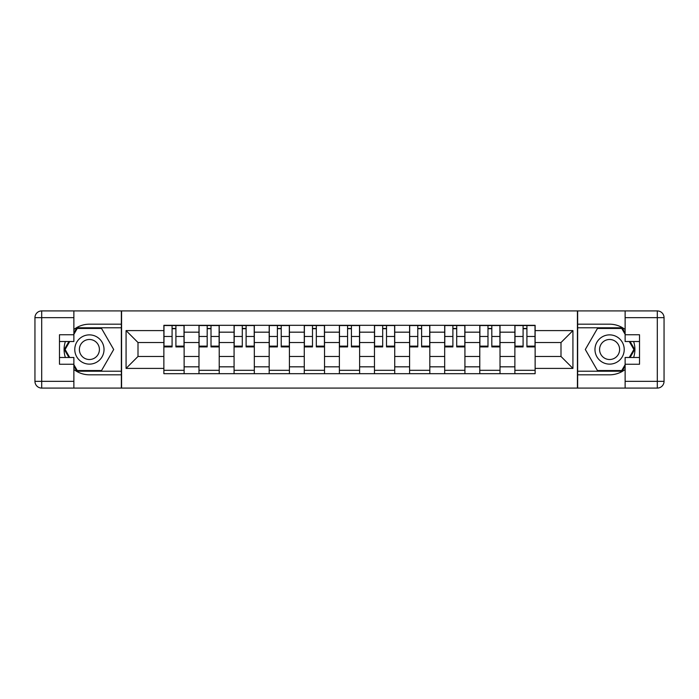 <?xml version="1.0" encoding="UTF-8"?>
<svg xmlns="http://www.w3.org/2000/svg" width="699" height="699" viewBox="0 0 699 699"><rect width="100%" height="100%" fill="white"/><g stroke="black" fill="none" stroke-linecap="round" stroke-linejoin="round"><path stroke-width="1.05" d="M73.876 369.491A25.313 25.313 0 0 0 89.402 374.813L121.346 374.813L121.346 388.085L577.654 388.085L577.654 374.813L609.598 374.813A25.313 25.313 0 0 0 625.124 369.491M625.124 329.509A25.313 25.313 0 0 0 609.598 324.187L577.654 324.187L577.654 310.915L121.346 310.915L121.346 324.187L89.402 324.187A25.313 25.313 0 0 0 73.876 329.509M198.979 373.685L198.979 332.174L184.125 332.174L184.125 373.685M184.125 332.174L184.125 325.315M198.979 332.174L198.979 325.315M219.224 325.315L219.224 373.685M234.078 373.685L234.078 325.315M254.322 325.315L254.322 373.685M269.176 373.685L269.176 325.315M289.421 325.315L289.421 373.685M304.275 373.685L304.275 325.315M324.528 325.315L324.528 373.685M339.373 373.685L339.373 325.315M359.627 325.315L359.627 373.685M374.472 373.685L374.472 325.315M394.725 325.315L394.725 373.685M409.579 373.685L409.579 325.315M429.824 325.315L429.824 373.685M444.678 373.685L444.678 325.315M464.922 325.315L464.922 373.685M479.776 373.685L479.776 325.315M500.021 325.315L500.021 373.685M514.875 373.685L514.875 325.315M514.875 356.473L500.021 356.473M479.776 356.473L464.922 356.473M444.678 356.473L429.824 356.473M409.579 356.473L394.725 356.473M374.472 356.473L359.627 356.473M339.373 356.473L324.528 356.473M304.275 356.473L289.421 356.473M269.176 356.473L254.322 356.473M234.078 356.473L219.224 356.473M198.979 356.473L184.125 356.473M514.875 342.527L500.021 342.527M479.776 342.527L464.922 342.527M444.678 342.527L429.824 342.527M409.579 342.527L394.725 342.527M374.472 342.527L359.627 342.527M339.373 342.527L324.528 342.527M304.275 342.527L289.421 342.527M269.176 342.527L254.322 342.527M234.078 342.527L219.224 342.527M198.979 342.527L184.125 342.527M138 356.473L163.872 356.473L163.872 342.527L138 342.527L138 356.473L126.073 368.399L126.073 330.601L163.872 330.601L163.872 342.527M535.128 342.527L535.128 356.473L561 356.473L561 342.527L535.128 342.527L535.128 325.315L163.872 325.315L163.872 330.601M535.128 330.601L572.927 330.601L572.927 368.399L535.128 368.399L535.128 356.473M163.872 356.473L163.872 373.685L535.128 373.685L535.128 368.399M163.872 368.399L126.073 368.399M577.426 388.085L577.426 310.915M121.574 388.085L121.574 310.915M184.125 370.313L163.872 370.313M172.085 328.687L175.912 328.687M219.224 370.313L198.979 370.313M207.184 328.687L211.011 328.687M254.322 370.313L234.078 370.313M242.291 328.687L246.109 328.687M289.421 370.313L269.176 370.313M277.389 328.687L281.216 328.687M324.528 370.313L304.275 370.313M312.488 328.687L316.315 328.687M359.627 370.313L339.373 370.313M347.586 328.687L351.414 328.687M394.725 370.313L374.472 370.313M382.685 328.687L386.512 328.687M429.824 370.313L409.579 370.313M417.784 328.687L421.611 328.687M464.922 370.313L444.678 370.313M452.891 328.687L456.709 328.687M500.021 370.313L479.776 370.313M487.989 328.687L491.816 328.687M535.128 370.313L514.875 370.313M523.088 328.687L526.915 328.687M126.073 330.601L138 342.527M561 356.473L572.927 368.399M561 342.527L572.927 330.601M175.912 346.914L175.912 325.542L184.012 325.542L184.012 346.914L175.912 346.914M172.085 328.46L175.912 328.46M175.912 325.542L163.985 325.542L163.985 346.914L172.085 346.914L172.085 325.542L168.826 325.542M211.011 346.914L211.011 325.542L219.11 325.542L219.11 346.914L211.011 346.914M207.184 328.46L211.011 328.46M211.011 325.542L199.084 325.542L199.084 346.914L207.184 346.914L207.184 325.542L203.925 325.542M246.109 346.914L246.109 325.542L254.209 325.542L254.209 346.914L246.109 346.914M242.291 328.46L246.109 328.46M246.109 325.542L234.191 325.542L234.191 346.914L242.291 346.914L242.291 325.542L239.023 325.542M65.383 341.514A25.313 25.313 0 0 0 65.383 357.486M121.346 310.915L73.876 310.915L73.876 341.514L59.476 341.514M121.346 388.085L41.704 388.085A6.754 6.754 0 0 1 34.95 381.339L34.95 317.661A6.754 6.754 0 0 1 41.704 310.915L73.876 310.915M121.346 374.813L121.346 324.187M59.476 357.486L73.876 357.486L73.876 388.085M73.876 334.76L59.476 334.76L59.476 364.24L73.876 364.24M121.346 327.787L76.864 327.787L73.876 332.969M73.876 366.031L76.864 371.213L121.346 371.213M68.939 341.514L64.325 349.5L68.939 357.486M633.617 357.486A25.313 25.313 0 0 0 633.617 341.514M577.654 388.085L625.124 388.085L625.124 357.486L639.524 357.486M577.654 310.915L657.296 310.915A6.754 6.754 0 0 1 664.05 317.661L664.05 381.339A6.754 6.754 0 0 1 657.296 388.085L625.124 388.085M577.654 324.187L577.654 374.813M639.524 341.514L625.124 341.514L625.124 310.915M625.124 364.24L639.524 364.24L639.524 334.76L625.124 334.76M577.654 371.213L622.136 371.213L625.124 366.031M625.124 332.969L622.136 327.787L577.654 327.787M630.061 357.486L634.675 349.5L630.061 341.514M74.776 349.5A14.627 14.627 0 0 0 89.402 364.127A14.627 14.627 0 0 0 104.029 349.5A14.627 14.627 0 0 0 89.402 334.873A14.627 14.627 0 0 0 74.776 349.5M79.389 349.5A10.013 10.013 0 0 0 89.402 359.513A10.013 10.013 0 0 0 99.415 349.5A10.013 10.013 0 0 0 89.402 339.487A10.013 10.013 0 0 0 79.389 349.5M73.876 334.314L77.257 328.46L101.547 328.46L113.692 349.5L101.547 370.54L77.257 370.54L73.876 364.686M69.717 357.486L65.112 349.5L69.717 341.514M594.971 349.5A14.627 14.627 0 0 0 609.598 364.127A14.627 14.627 0 0 0 624.224 349.5A14.627 14.627 0 0 0 609.598 334.873A14.627 14.627 0 0 0 594.971 349.5M599.585 349.5A10.013 10.013 0 0 0 609.598 359.513A10.013 10.013 0 0 0 619.611 349.5A10.013 10.013 0 0 0 609.598 339.487A10.013 10.013 0 0 0 599.585 349.5M625.124 364.686L621.743 370.54L597.453 370.54L585.308 349.5L597.453 328.46L621.743 328.46L625.124 334.314M629.283 341.514L633.888 349.5L629.283 357.486M281.216 346.914L281.216 325.542L289.316 325.542L289.316 346.914L281.216 346.914M277.389 328.46L281.216 328.46M281.216 325.542L269.29 325.542L269.29 346.914L277.389 346.914L277.389 325.542L274.122 325.542M316.315 346.914L316.315 325.542L324.415 325.542L324.415 346.914L316.315 346.914M312.488 328.46L316.315 328.46M316.315 325.542L304.388 325.542L304.388 346.914L312.488 346.914L312.488 325.542L309.229 325.542M351.414 346.914L351.414 325.542L359.513 325.542L359.513 346.914L351.414 346.914M347.586 328.46L351.414 328.46M351.414 325.542L339.487 325.542L339.487 346.914L347.586 346.914L347.586 325.542L344.327 325.542M386.512 346.914L386.512 325.542L394.612 325.542L394.612 346.914L386.512 346.914M382.685 328.46L386.512 328.46M386.512 325.542L374.585 325.542L374.585 346.914L382.685 346.914L382.685 325.542L379.426 325.542M421.611 346.914L421.611 325.542L429.71 325.542L429.71 346.914L421.611 346.914M417.784 328.46L421.611 328.46M421.611 325.542L409.684 325.542L409.684 346.914L417.784 346.914L417.784 325.542L414.524 325.542M456.709 346.914L456.709 325.542L464.809 325.542L464.809 346.914L456.709 346.914M452.891 328.46L456.709 328.46M456.709 325.542L444.791 325.542L444.791 346.914L452.891 346.914L452.891 325.542L449.623 325.542M491.816 346.914L491.816 325.542L499.916 325.542L499.916 346.914L491.816 346.914M487.989 328.46L491.816 328.46M491.816 325.542L479.89 325.542L479.89 346.914L487.989 346.914L487.989 325.542L484.722 325.542M526.915 346.914L526.915 325.542L535.015 325.542L535.015 346.914L526.915 346.914M523.088 328.46L526.915 328.46M526.915 325.542L514.988 325.542L514.988 346.914L523.088 346.914L523.088 325.542L519.829 325.542M479.776 332.174L464.922 332.174M444.678 332.174L429.824 332.174M409.579 332.174L394.725 332.174M374.472 332.174L359.627 332.174M339.373 332.174L324.528 332.174M304.275 332.174L289.421 332.174M269.176 332.174L254.322 332.174M234.078 332.174L219.224 332.174M514.875 332.174L500.021 332.174M479.776 366.826L464.922 366.826M444.678 366.826L429.824 366.826M409.579 366.826L394.725 366.826M374.472 366.826L359.627 366.826M339.373 366.826L324.528 366.826M304.275 366.826L289.421 366.826M269.176 366.826L254.322 366.826M234.078 366.826L219.224 366.826M198.979 366.826L184.125 366.826M514.875 366.826L500.021 366.826M175.912 346.136L184.012 346.136M175.912 336.464L184.012 336.464M163.985 346.136L172.085 346.136M163.985 336.464L172.085 336.464M211.011 346.136L219.11 346.136M211.011 336.464L219.11 336.464M199.084 346.136L207.184 346.136M199.084 336.464L207.184 336.464M246.109 346.136L254.209 346.136M246.109 336.464L254.209 336.464M234.191 346.136L242.291 346.136M234.191 336.464L242.291 336.464M73.876 317.661L41.704 317.661L41.704 381.339L73.876 381.339M34.95 317.661L41.704 317.661L41.704 310.915M41.704 388.085L41.704 381.339L34.95 381.339M625.124 381.339L657.296 381.339L657.296 317.661L625.124 317.661M664.05 381.339L657.296 381.339L657.296 388.085M657.296 310.915L657.296 317.661L664.05 317.661M281.216 346.136L289.316 346.136M281.216 336.464L289.316 336.464M269.29 346.136L277.389 346.136M269.29 336.464L277.389 336.464M316.315 346.136L324.415 346.136M316.315 336.464L324.415 336.464M304.388 346.136L312.488 346.136M304.388 336.464L312.488 336.464M351.414 346.136L359.513 346.136M351.414 336.464L359.513 336.464M339.487 346.136L347.586 346.136M339.487 336.464L347.586 336.464M386.512 346.136L394.612 346.136M386.512 336.464L394.612 336.464M374.585 346.136L382.685 346.136M374.585 336.464L382.685 336.464M421.611 346.136L429.71 346.136M421.611 336.464L429.71 336.464M409.684 346.136L417.784 346.136M409.684 336.464L417.784 336.464M456.709 346.136L464.809 346.136M456.709 336.464L464.809 336.464M444.791 346.136L452.891 346.136M444.791 336.464L452.891 336.464M491.816 346.136L499.916 346.136M491.816 336.464L499.916 336.464M479.89 346.136L487.989 346.136M479.89 336.464L487.989 336.464M526.915 346.136L535.015 346.136M526.915 336.464L535.015 336.464M514.988 346.136L523.088 346.136M514.988 336.464L523.088 336.464"/></g></svg>
